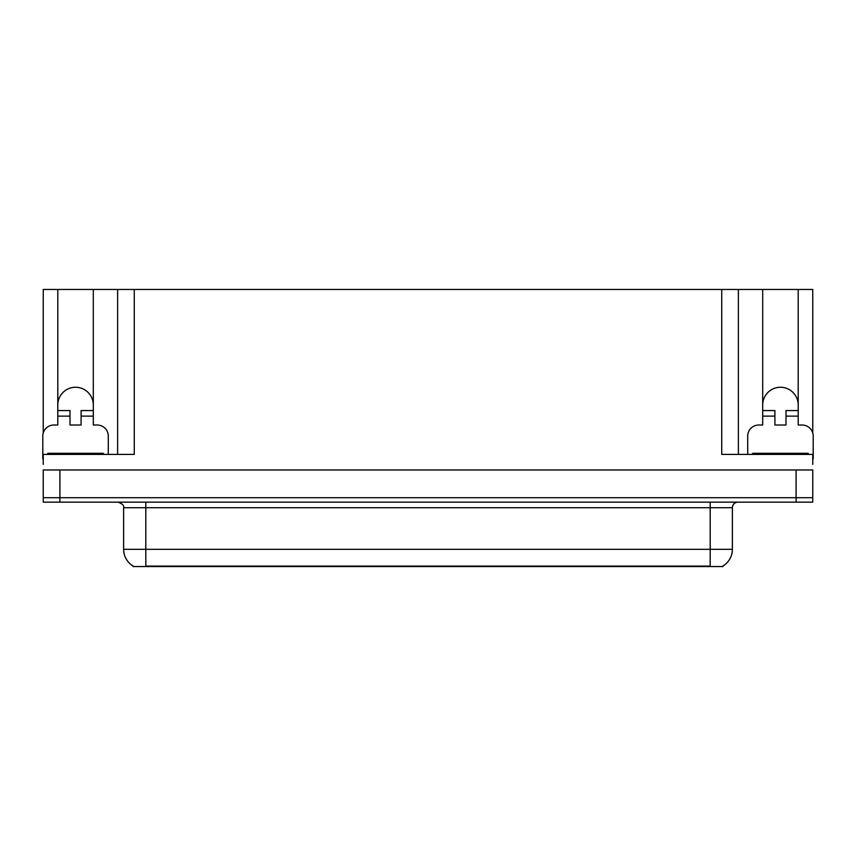 <?xml version="1.0" encoding="UTF-8"?>
<svg xmlns="http://www.w3.org/2000/svg" width="856" height="856" viewBox="0 0 856 856"><rect width="100%" height="100%" fill="white"/><g stroke="black" fill="none" stroke-linecap="round" stroke-linejoin="round"><path stroke-width="1.28" d="M722.946 565.998L722.946 566.544L133.054 566.544L133.054 565.998M57.791 405.016A17.762 17.762 0 0 1 75.553 387.265A17.762 17.762 0 0 1 93.304 405.016M59.899 502.151L812.761 502.151L812.761 497.711L43.239 497.711L43.239 469.965L59.899 469.965L59.899 497.711L43.239 497.711L43.239 502.151L59.899 502.151L59.899 497.711L812.761 497.711L812.761 469.965L59.899 469.965M43.239 458.87A11.096 11.096 0 0 0 42.8 458.859L42.8 436.1A11.096 11.096 0 0 1 53.896 425.004L57.791 425.004L57.791 416.123L69.999 416.123L69.999 425.004L81.095 425.004L81.095 416.123L93.304 416.123L93.304 289.456L721.726 289.456L721.726 454.418L812.761 454.418L812.761 464.412M43.239 464.412L43.239 454.418L134.274 454.418L134.274 289.456M69.999 416.123L69.999 410.57L57.791 410.57L57.791 289.456L43.239 289.456L43.239 432.997M747.705 454.418L747.705 436.1A11.096 11.096 0 0 1 758.801 425.004L762.696 425.004L762.696 416.123L774.905 416.123L774.905 425.004L786.001 425.004L786.001 416.123L798.209 416.123L798.209 289.456L812.761 289.456L812.761 432.997M117.625 289.456L117.625 454.418M721.726 289.456L738.375 289.456L738.375 454.418M738.375 289.456L762.696 289.456L762.696 416.123M798.209 289.456L762.696 289.456M57.791 289.456L93.304 289.456M798.209 405.016A17.762 17.762 0 0 0 780.447 387.265A17.762 17.762 0 0 0 762.696 405.016M133.215 566.094A19.431 19.431 0 0 1 123.617 549.327L145.82 549.327L145.82 566.094L710.18 566.094L710.18 549.327L732.383 549.327L732.383 507.704A5.553 5.553 0 0 1 737.936 502.151M123.617 549.327L123.617 507.704C124.345 505.661 122.494 503.81 118.064 502.151M722.785 566.094A19.431 19.431 0 0 0 732.383 549.327M93.304 416.123L93.304 425.004L97.199 425.004A11.096 11.096 0 0 1 108.295 436.1L108.295 454.418M93.304 410.57L81.095 410.57L81.095 416.123M57.791 410.57L57.791 416.123M774.905 416.123L774.905 410.57L762.696 410.57M798.209 416.123L798.209 425.004L802.104 425.004A11.096 11.096 0 0 1 813.2 436.1L813.2 458.859A11.096 11.096 0 0 0 812.761 458.87M798.209 410.57L786.001 410.57L786.001 416.123M47.797 454.418L47.797 453.305L103.298 453.305L103.298 454.418M752.702 454.418L752.702 453.305L808.203 453.305L808.203 454.418M796.101 469.965L796.101 502.151M707.966 566.544L707.966 565.998M148.035 566.544L148.035 565.998M710.18 502.151L710.18 507.704L123.617 507.704M732.383 507.704L710.18 507.704L710.18 549.327L145.82 549.327L145.82 502.151M100.527 453.305L100.527 454.418M50.568 453.305L50.568 454.418M805.432 453.305L805.432 454.418M755.473 453.305L755.473 454.418"/></g></svg>
